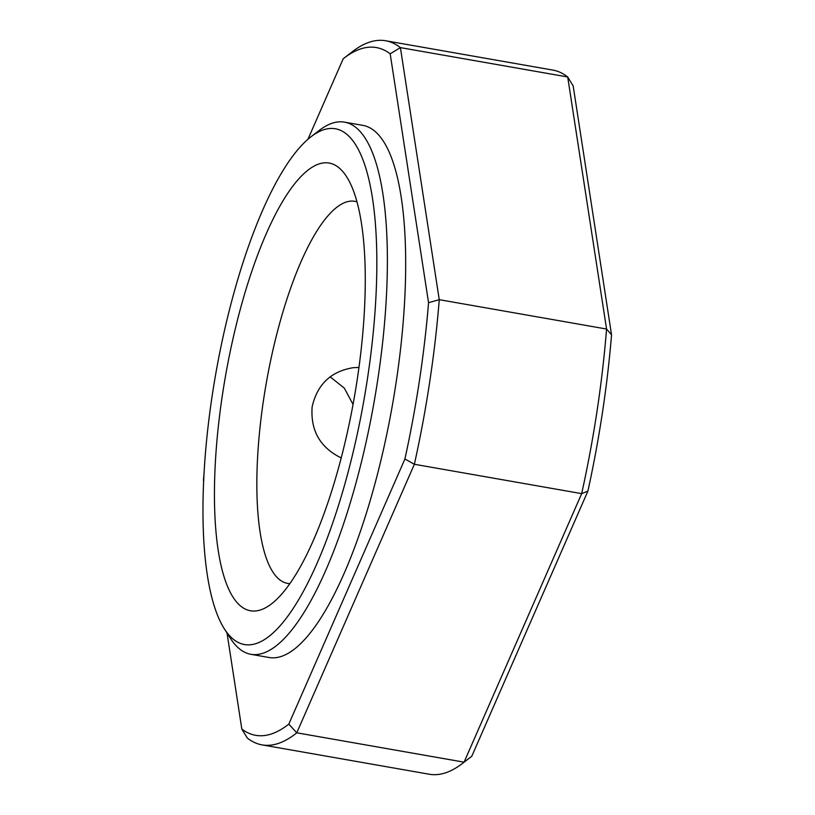 <?xml version="1.0" encoding="UTF-8"?>
<svg xmlns="http://www.w3.org/2000/svg" width="815" height="815" viewBox="0 0 815 815"><rect width="100%" height="100%" fill="white"/><g stroke="black" fill="none" stroke-linecap="round" stroke-linejoin="round"><path stroke-width="1.22" d="M212.287 395.031A261.849 75.245 100 0 1 310.8 136.92A261.849 75.245 100 0 1 363.979 399.859A261.849 75.245 100 0 1 224.451 628.986A261.849 75.245 100 0 1 212.287 395.031M310.8 136.92L319.317 130.369A270.162 77.639 100 0 1 344.409 122.138A270.162 77.639 100 0 1 377.742 379.8A270.162 77.639 100 0 1 251.01 654.333A270.162 77.639 100 0 1 230.217 638.053L224.451 628.986M251.01 654.333L269.307 657.542A270.162 77.639 -80 0 0 396.039 383.009A270.162 77.639 -80 0 0 362.706 125.347L344.409 122.138M323.738 162.888A227.212 65.292 100 0 1 346.62 176.753A227.212 65.292 100 0 1 354.179 398.138A227.212 65.292 100 0 1 271.69 603.732A227.212 65.292 100 0 1 219.204 418.788A227.212 65.292 100 0 1 323.738 162.888M307.958 139.253L343.207 58.762A349.136 100.327 100 0 1 343.93 58.201A349.136 100.327 100 0 1 390.181 53.81L428.558 302.681A349.136 100.327 100 0 1 404.912 458.988L288.805 724.127A349.136 100.327 100 0 1 241.831 729.079L227.018 633.021M203.668 481.594L203.455 480.208A349.136 100.327 100 0 1 204.158 472.058M358.936 367.453L353.241 367.687C330.91 371.365 317.208 384.436 312.135 406.899C310.413 430.524 320.112 447.547 341.23 457.949M353.048 404.423L344.317 388.134L330.167 376.846M289.936 583.642A193.97 55.736 100 0 1 287.705 583.408A193.97 55.736 100 0 1 265.007 390.568A193.97 55.736 100 0 1 350.144 201.173A193.97 55.736 100 0 1 354.759 201.315A193.97 55.736 100 0 1 356.929 201.855M241.831 729.079L247.302 738.023A357.449 102.721 100 0 0 262.063 744.89A357.449 102.721 100 0 0 296.772 732.807L464.071 762.168A357.449 102.721 100 0 1 462.563 763.36A357.449 102.721 100 0 1 429.373 774.25L262.063 744.89M288.805 724.127L296.772 732.807L414.366 464.275L581.666 493.635L464.071 762.168L471.793 756.239L587.9 491.099A349.136 100.327 -80 0 0 611.545 334.792L573.169 85.921L567.698 76.977L606.564 329.036A357.449 102.721 100 0 1 581.666 493.635L587.9 491.099M404.912 458.988L414.366 464.275A357.449 102.721 100 0 0 439.254 299.676L606.564 329.036L611.545 334.792M428.558 302.681L439.254 299.676L400.399 47.616L567.698 76.977A357.449 102.721 100 0 0 552.937 70.11L385.627 40.75A357.449 102.721 100 0 1 400.399 47.616L390.181 53.81M343.93 58.201L352.437 51.64A357.449 102.721 100 0 1 385.627 40.75M462.563 763.36L471.07 756.799A349.136 100.327 -80 0 0 471.793 756.239"/></g></svg>
